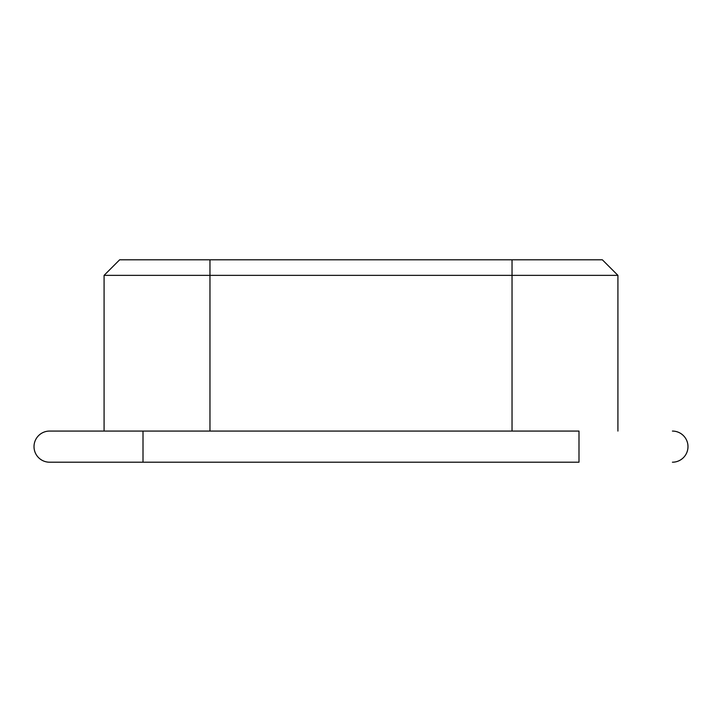 <?xml version="1.0" encoding="UTF-8"?>
<svg xmlns="http://www.w3.org/2000/svg" width="722" height="722" viewBox="0 0 722 722"><rect width="100%" height="100%" fill="white"/><g stroke="black" fill="none" stroke-linecap="round" stroke-linejoin="round"><path stroke-width="1.08" d="M578.99 431.07L49.583 431.07L578.99 431.07L578.99 462.206L49.583 462.206L143.01 462.206L143.01 431.07M209.967 259.794L209.967 275.362L104.085 275.362L119.653 259.794L602.347 259.794L617.915 275.362L617.915 431.07L617.915 275.362L512.033 275.362L512.033 431.07M209.967 431.07L209.967 275.362L512.033 275.362L512.033 259.794M104.085 275.362L104.085 431.07L104.085 275.362M49.583 462.206A15.568 15.568 0 0 1 34.015 446.638A15.568 15.568 0 0 1 49.583 431.07A15.568 15.568 0 0 0 34.015 446.638A15.568 15.568 0 0 0 49.583 462.206M672.417 462.206A15.568 15.568 0 0 0 687.985 446.638A15.568 15.568 0 0 0 672.417 431.07A15.568 15.568 0 0 1 687.985 446.638A15.568 15.568 0 0 1 672.417 462.206"/></g></svg>
